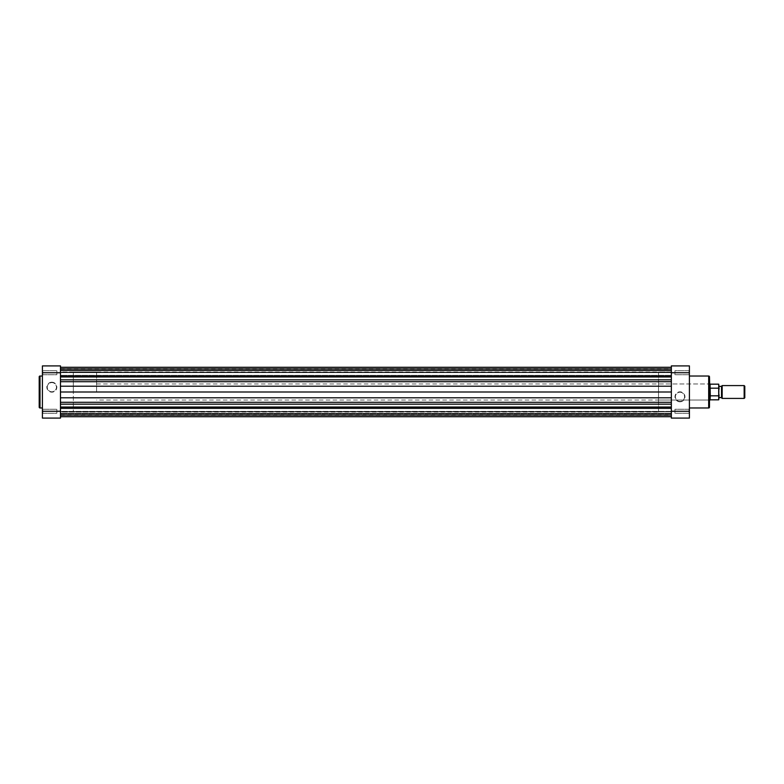 <?xml version="1.0" encoding="UTF-8"?>
<svg xmlns="http://www.w3.org/2000/svg" width="784" height="784" viewBox="0 0 784 784"><rect width="100%" height="100%" fill="white"/><g stroke="black" fill="none" stroke-linecap="round" stroke-linejoin="round"><path stroke-width="0.59" stroke-dasharray="3.92 2.94" d="M744.8 397.782L744.8 386.218M744.153 385.581L744.153 398.419M721.525 386.218L721.525 397.782M722.162 398.419L722.162 385.581M96.599 392L96.599 371.93L96.599 392M710.079 383.974L710.079 400.026M73.314 392L73.314 371.93L73.314 392M710.284 399.83L710.284 384.17M719.114 392L719.114 386.385L719.114 392M719.114 399.428L719.114 394.93L718.712 399.83M718.712 384.17L719.114 394.93M719.114 389.07L719.114 384.572M710.284 395.832L718.712 395.832M718.712 388.168L710.284 388.168M42.816 413.276L42.414 408.856L42.414 413.678L42.414 408.856L42.414 413.678L42.414 408.856L42.816 413.276L42.816 409.258L42.816 413.276L56.86 413.276L56.86 409.258L42.816 409.258L56.86 409.258L56.86 413.276L42.816 413.276M42.816 374.742L42.414 370.322L42.414 375.144L42.414 370.322L42.414 375.144L42.414 370.322L42.816 374.742L42.816 370.724L42.816 374.742L56.86 374.742L56.86 370.724L42.816 370.724L56.86 370.724L56.86 374.742L42.816 374.742M51.842 382.19A4.998 4.998 0 0 0 46.844 387.188A4.998 4.998 0 0 0 51.842 392.176A4.998 4.998 0 0 0 56.84 387.188A4.998 4.998 0 0 0 51.842 382.19M51.842 391.775A4.596 4.596 0 0 1 47.246 387.188A4.596 4.596 0 0 1 51.842 382.592A4.596 4.596 0 0 1 56.438 387.188A4.596 4.596 0 0 1 51.842 391.775A4.596 4.596 0 0 1 47.246 387.188A4.596 4.596 0 0 1 51.842 382.592A4.596 4.596 0 0 1 56.438 387.188A4.596 4.596 0 0 1 51.842 391.775M56.86 374.742L56.86 370.724L56.86 374.742M56.86 413.276L56.86 409.258L56.86 413.276M42.414 407.974L42.414 376.026L42.414 407.974M96.599 371.93L73.314 371.93L73.314 412.07L73.314 371.93L60.476 371.93L60.476 412.07L60.476 371.93L671.349 371.93L671.349 412.07L671.349 371.93L671.349 412.07L671.349 371.93L658.511 371.93L658.511 412.07L60.476 412.07L60.476 371.93L60.476 412.07L96.599 412.07M42.414 365.912L42.414 418.088L60.476 418.088L60.476 365.912L42.414 365.912M39.2 376.83L39.2 407.17M689.009 370.724L689.41 375.144L689.41 370.322L689.41 375.144L689.41 370.322L689.41 375.144L689.009 370.724L689.009 374.742L689.009 370.724L674.965 370.724L674.965 374.742L689.009 374.742L674.965 374.742L674.965 370.724L689.009 370.724M689.009 409.258L689.41 413.678L689.41 408.856L689.41 413.678L689.41 408.856L689.41 413.678L689.009 409.258L689.009 413.276L689.009 409.258L674.965 409.258L674.965 413.276L689.009 413.276L674.965 413.276L674.965 409.258L689.009 409.258M709.079 383.974L709.481 400.428L709.079 383.974L709.079 400.026L658.511 400.026L658.511 383.974L709.079 383.974M96.599 383.974L709.481 383.974L709.481 400.026L96.599 400.026M679.983 401.81A4.998 4.998 0 0 0 684.971 396.812A4.998 4.998 0 0 0 679.983 391.824A4.998 4.998 0 0 0 674.985 396.812A4.998 4.998 0 0 0 679.983 401.81M679.983 392.225A4.596 4.596 0 0 1 684.569 396.812A4.596 4.596 0 0 1 679.983 401.408A4.596 4.596 0 0 1 675.387 396.812A4.596 4.596 0 0 1 679.983 392.225A4.596 4.596 0 0 1 684.569 396.812A4.596 4.596 0 0 1 679.983 401.408A4.596 4.596 0 0 1 675.387 396.812A4.596 4.596 0 0 1 679.983 392.225M674.965 409.258L674.965 413.276L674.965 409.258M674.965 370.724L674.965 374.742L674.965 370.724M689.41 376.026L689.41 407.974L689.41 376.026M689.41 418.088L689.41 365.912L671.349 365.912L671.349 418.088L689.41 418.088M658.511 412.07L658.511 371.93M658.511 383.974L658.511 400.026M60.476 370.097L671.349 370.097L671.349 375.311L671.349 370.097L671.349 375.311L671.349 370.097L60.476 370.097L60.476 375.311L671.349 375.311L60.476 375.311L60.476 370.097M60.476 408.689L671.349 408.689L671.349 413.903L671.349 408.689L671.349 413.903L671.349 408.689L60.476 408.689L60.476 413.903L671.349 413.903L60.476 413.903L60.476 408.689M60.476 367.284L60.476 368.49L671.349 368.49L671.349 372.645L671.349 367.284L671.349 368.49L60.476 368.49L60.476 376.104L671.349 376.104L671.349 367.284L671.349 376.957L671.349 376.104L60.476 376.104L60.476 416.716L60.476 411.355L671.349 411.355L671.349 416.716L671.349 376.957L671.349 416.716L671.349 411.355L60.476 411.355L60.476 416.716L60.476 367.284M60.476 411.355L60.476 414.873L60.476 411.355M60.476 372.175L60.476 368.49L60.476 372.175L671.349 372.175L60.476 372.175M671.349 413.305L671.349 411.541L671.349 414.873L671.349 413.305L60.476 413.305L671.349 413.305M671.349 370.695L671.349 372.459L671.349 369.127L671.349 370.695L60.476 370.695L671.349 370.695M60.476 369.127L671.349 369.127M60.476 369.293L671.349 369.293L60.476 369.293M60.476 376.957L671.349 376.957M60.476 392L671.349 392M60.476 407.043L671.349 407.043M60.476 407.896L671.349 407.896M60.476 415.51L671.349 415.51L60.476 415.51M60.476 414.707L671.349 414.707L60.476 414.707M60.476 414.873L671.349 414.873M60.476 376.104L671.349 376.104M40.004 407.974L40.004 376.026M42.414 372.733L60.476 372.733M60.476 411.267L42.414 411.267M708.677 376.026L708.677 407.974M689.41 411.267L671.349 411.267M671.349 372.733L689.41 372.733M60.476 411.825L671.349 411.825L60.476 411.825M60.476 411.541L671.349 411.541L60.476 411.541M60.476 372.459L671.349 372.459L60.476 372.459M60.476 379.838L671.349 379.838M60.476 381.72L671.349 381.72M60.476 386.208L671.349 386.208M60.476 397.792L671.349 397.792M60.476 402.28L671.349 402.28M60.476 404.162L671.349 404.162M60.476 372.645L671.349 372.645L60.476 372.645M60.476 416.716L671.349 416.716"/><path stroke-width="1.18" d="M744.8 386.218L744.8 397.782L744.153 398.419L744.153 385.581L744.8 386.218M722.162 398.419L721.525 397.782L721.525 386.218L722.162 385.581L722.162 398.419L744.153 398.419M710.284 399.83L718.712 399.83L718.712 395.832L710.284 395.832L710.079 400.026L709.481 376.83L709.481 407.17A0.804 0.804 0 0 1 708.677 407.974L708.677 376.026A0.804 0.804 0 0 1 709.481 376.83M710.079 383.974L710.284 395.832M718.712 395.832L718.712 384.17L719.114 389.07M719.114 394.93L718.712 399.83M710.284 388.168L718.712 388.168M39.2 407.17L39.2 376.83A0.804 0.804 0 0 1 40.004 376.026L40.004 407.974A0.804 0.804 0 0 1 39.2 407.17M42.414 376.026L40.004 376.026M42.414 407.974L40.004 407.974M60.476 411.267L60.476 418.088L42.414 418.088L42.414 411.267L60.476 411.267L60.476 372.733L42.414 372.733L42.414 411.267M42.414 372.733L42.414 365.912L60.476 365.912L60.476 372.733M710.079 400.026L709.481 400.428L709.481 383.572M689.41 407.974L708.677 407.974M689.41 376.026L708.677 376.026M671.349 372.733L671.349 365.912L689.41 365.912L689.41 372.733L671.349 372.733L671.349 411.267L689.41 411.267L689.41 372.733M689.41 411.267L689.41 418.088L671.349 418.088L671.349 411.267M709.481 407.17L709.481 400.428M60.476 367.284L671.349 367.284L60.476 367.284M60.476 407.896L671.349 407.896M60.476 407.043L671.349 407.043M60.476 392L671.349 392M60.476 376.957L671.349 376.957M60.476 376.104L671.349 376.104M60.476 404.162L671.349 404.162M60.476 402.28L671.349 402.28M60.476 397.792L671.349 397.792M60.476 386.208L671.349 386.208M60.476 381.72L671.349 381.72M60.476 379.838L671.349 379.838M722.162 385.581L744.153 385.581M719.114 386.385L721.525 386.385M719.114 397.615L721.525 397.615M710.284 384.17L718.712 384.17M60.476 416.716L671.349 416.716"/></g></svg>
